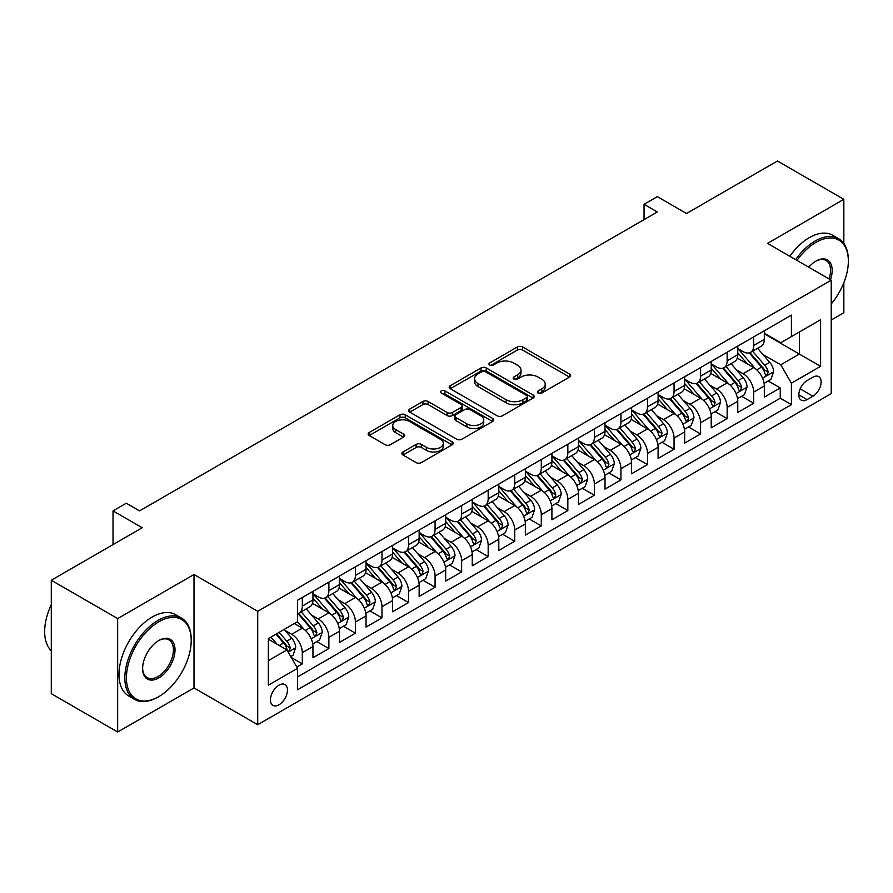 <?xml version="1.0" encoding="UTF-8"?>
<svg xmlns="http://www.w3.org/2000/svg" width="893" height="893" viewBox="0 0 893 893"><rect width="100%" height="100%" fill="white"/><g stroke="black" fill="none" stroke-linecap="round" stroke-linejoin="round"><path stroke-width="1.34" d="M538.178 393.043A2.579 1.485 0 0 0 541.828 393.043L569.511 377.058A3.684 2.132 0 0 0 570.594 375.551A3.684 2.132 0 0 0 569.511 374.044L522.606 346.964A3.684 2.132 0 0 0 517.393 346.964L489.699 362.949A2.579 1.485 0 0 0 488.951 364.009A2.579 1.485 0 0 0 489.699 365.058A2.579 1.485 0 0 0 493.349 365.058L496.932 362.993A11.799 6.809 0 0 1 513.609 362.993L517.527 365.248A11.799 6.809 0 0 1 520.976 370.059A11.799 6.809 0 0 1 517.527 374.881L513.944 376.946A2.579 1.485 0 0 0 513.185 377.996A2.579 1.485 0 0 0 513.944 379.056A2.579 1.485 0 0 0 517.583 379.056L521.166 376.98A11.799 6.809 0 0 1 537.854 376.98L541.761 379.235A11.799 6.809 0 0 1 545.21 384.057A11.799 6.809 0 0 1 541.761 388.868L538.178 390.933A2.579 1.485 0 0 0 537.419 391.994A2.579 1.485 0 0 0 538.178 393.043L538.178 390.933M278.962 704.8A12.011 6.932 120 0 0 286.809 694.207A12.011 6.932 120 0 0 284.967 684.585A12.011 6.932 120 0 0 278.962 685.177A12.011 6.932 120 0 0 271.115 695.759A12.011 6.932 120 0 0 272.957 705.392A12.011 6.932 120 0 0 278.962 704.8M402.977 451.992A3.684 2.132 0 0 0 401.906 453.499A3.684 2.132 0 0 0 402.977 454.995L416.138 462.596A3.684 2.132 0 0 0 421.351 462.596L452.104 444.848A3.684 2.132 0 0 0 453.186 443.341A3.684 2.132 0 0 0 452.104 441.834L405.199 414.754A3.684 2.132 0 0 0 399.986 414.754L369.233 432.502A3.684 2.132 0 0 0 368.15 434.009A3.684 2.132 0 0 0 369.233 435.516L385.129 444.692A3.684 2.132 0 0 0 390.341 444.692L403.502 437.09A3.684 2.132 0 0 0 404.585 435.594A3.684 2.132 0 0 0 403.502 434.087L395.621 429.533A9.856 5.693 0 0 1 392.73 425.503A9.856 5.693 0 0 1 398.814 420.246A9.856 5.693 0 0 1 409.563 421.485L440.45 439.311A9.856 5.693 0 0 1 443.33 443.341A9.856 5.693 0 0 1 437.246 448.599A9.856 5.693 0 0 1 426.497 447.36L421.351 444.39A3.684 2.132 0 0 0 416.138 444.39L402.977 451.992L402.977 454.995M843.84 243.488L843.84 199.318L777.457 160.997L686.516 213.494L657.315 196.639L644.043 204.296L657.315 211.965L139.565 510.885L126.293 503.217L113.02 510.885L113.02 544.607M117.664 618.57L117.664 732.003L194.004 687.934L194.004 574.5L117.664 618.57L51.292 580.249L142.221 527.741L113.02 510.885M194.004 574.5L257.72 611.292L831.227 280.179L831.227 393.612L257.72 724.725L257.72 611.292M843.84 199.318L767.5 243.387L831.227 280.179M497.189 415.803A3.684 2.132 0 0 0 502.402 415.803L533.154 398.044A3.684 2.132 0 0 0 534.237 396.548A3.684 2.132 0 0 0 533.154 395.041L486.25 367.949A3.684 2.132 0 0 0 481.037 367.949L450.284 385.709A3.684 2.132 0 0 0 449.201 387.216A3.684 2.132 0 0 0 450.284 388.723L497.189 415.803M442.325 393.601A2.579 1.485 0 0 1 444.937 393.969L444.937 390.9L492.635 418.437A3.684 2.132 0 0 1 493.717 419.944A3.684 2.132 0 0 1 492.635 421.44L461.882 439.2A3.684 2.132 0 0 1 456.669 439.2L409.753 412.119L409.753 409.106A3.684 2.132 0 0 0 408.681 410.613A3.684 2.132 0 0 0 409.753 412.119M409.753 409.106L422.914 401.504A3.684 2.132 0 0 1 428.127 401.504L447.159 412.488A3.684 2.132 0 0 0 452.371 412.488L461.101 407.454A3.684 2.132 0 0 0 462.183 405.947A3.684 2.132 0 0 0 461.101 404.44L441.287 393.009A2.579 1.485 0 0 1 440.539 391.949A2.579 1.485 0 0 1 442.124 390.576A2.579 1.485 0 0 1 444.937 390.9M117.664 732.003L51.292 693.682L51.292 580.249M831.227 320.04L843.84 312.751L843.84 282.746M296.822 667.049L302.325 663.867L291.308 657.505M285.046 630.436L291.71 634.287A15.025 8.673 60 0 1 302.325 652.671L312.952 646.543L312.952 657.739L328.881 648.541L316.803 641.565M311.59 615.098L318.254 618.949A15.025 8.673 60 0 1 328.881 637.345L339.496 631.217L339.496 642.402L355.425 633.204L343.347 626.239M338.146 599.772L344.81 603.623A15.025 8.673 60 0 1 355.425 622.019L366.052 615.891L366.052 627.076L381.981 617.878L369.903 610.901M364.69 584.446L371.365 588.297A15.025 8.673 60 0 1 381.981 606.693L392.596 600.554L392.596 611.75L408.536 602.552L396.447 595.575M391.246 569.12L397.91 572.96A15.025 8.673 60 0 1 408.536 591.356L419.152 585.228L419.152 596.424L435.081 587.226L423.003 580.249M417.801 553.783L424.465 557.634A15.025 8.673 60 0 1 435.081 576.03L445.707 569.901L445.707 581.086L461.636 571.888L449.559 564.923M444.346 538.457L451.01 542.308A15.025 8.673 60 0 1 461.636 560.704L472.252 554.575L472.252 565.76L488.181 556.562L476.103 549.586M470.901 523.131L477.565 526.982A15.025 8.673 60 0 1 488.181 545.377L498.807 539.238L498.807 550.434L514.736 541.236L502.659 534.26M497.446 507.804L504.121 511.644A15.025 8.673 60 0 1 514.736 530.04L525.352 523.912L525.352 535.108L541.292 525.91L529.203 518.933M524.001 492.467L530.665 496.318A15.025 8.673 60 0 1 541.292 514.714L551.907 508.586L551.907 519.771L567.836 510.573L555.759 503.596M550.557 477.141L557.221 480.992A15.025 8.673 60 0 1 567.836 499.388L578.463 493.249L578.463 504.445L594.392 495.247L582.303 488.27M577.101 461.815L583.765 465.666A15.025 8.673 60 0 1 594.392 484.062L605.007 477.922L605.007 489.118L620.936 479.921L608.859 472.944M603.657 446.489L610.321 450.329A15.025 8.673 60 0 1 620.936 468.725L631.563 462.596L631.563 473.781L647.492 464.594L635.414 457.618M630.201 431.152L636.876 435.003A15.025 8.673 60 0 1 647.492 453.398L658.108 447.27L658.108 458.455L674.048 449.257L661.959 442.281M656.757 415.825L663.421 419.677A15.025 8.673 60 0 1 674.048 438.072L684.663 431.933L684.663 443.129L700.592 433.931L688.514 426.954M683.301 400.499L689.976 404.35A15.025 8.673 60 0 1 700.592 422.735L711.219 416.607L711.219 427.803L727.148 418.605L715.059 411.628M709.857 385.162L716.521 389.013A15.025 8.673 60 0 1 727.148 407.409L737.763 401.281L737.763 412.466L753.692 403.268L753.692 392.083A15.025 8.673 -120 0 0 743.076 373.687L736.412 369.836M741.614 396.302L753.692 403.268M312.952 646.543A15.025 8.673 -120 0 0 302.325 628.147L294.366 623.548M339.496 631.217A15.025 8.673 -120 0 0 328.881 612.821L312.461 603.344M366.052 615.891A15.025 8.673 -120 0 0 355.425 597.495L339.005 588.007M392.596 600.554A15.025 8.673 -120 0 0 381.981 582.158L365.561 572.681M419.152 585.228A15.025 8.673 -120 0 0 408.536 566.832L392.116 557.355M445.707 569.901A15.025 8.673 -120 0 0 435.081 551.506L418.661 542.029M472.252 554.575A15.025 8.673 -120 0 0 461.636 536.18L445.216 526.691M498.807 539.238A15.025 8.673 -120 0 0 488.181 520.842L471.761 511.365M525.352 523.912A15.025 8.673 -120 0 0 514.736 505.516L498.316 496.039M551.907 508.586A15.025 8.673 -120 0 0 541.292 490.19L524.872 480.713M578.463 493.249A15.025 8.673 -120 0 0 567.836 474.864L551.416 465.376M605.007 477.922A15.025 8.673 -120 0 0 594.392 459.527L577.972 450.05M631.563 462.596A15.025 8.673 -120 0 0 620.936 444.201L604.516 434.724M658.108 447.27A15.025 8.673 -120 0 0 647.492 428.874L631.072 419.386M684.663 431.933A15.025 8.673 -120 0 0 674.048 413.537L657.628 404.06M711.219 416.607A15.025 8.673 -120 0 0 700.592 398.211L684.172 388.734M737.763 401.281A15.025 8.673 -120 0 0 727.148 382.885L710.728 373.408M812.909 377.214L807.06 380.585A11.642 6.72 120 0 0 799.458 390.844A11.642 6.72 120 0 0 801.244 400.176A11.642 6.72 120 0 0 807.06 399.595L812.909 396.224A11.642 6.72 120 0 0 820.511 385.966A11.642 6.72 120 0 0 818.725 376.634A11.642 6.72 120 0 0 812.909 377.214M268.346 660.653L286.932 649.914L297.548 668.31L297.548 689.776L791.399 404.652L791.399 383.186L780.772 364.791L762.957 354.51M297.548 668.31L268.346 685.177L268.346 638.573L297.548 621.707L297.548 600.252L791.399 315.129L791.399 336.594L820.6 319.727L820.6 366.331L791.399 383.186M312.952 593.812L318.254 596.881A15.025 8.673 60 0 0 325.766 597.618L336.393 591.49A15.025 8.673 -120 0 0 339.496 584.614L339.496 576.03M339.496 578.485L344.81 581.544A15.025 8.673 60 0 0 352.322 582.292L362.938 576.164A15.025 8.673 -120 0 0 366.052 569.288L366.052 560.704M366.052 563.159L371.365 566.218A15.025 8.673 60 0 0 378.866 566.966L389.493 560.837A15.025 8.673 -120 0 0 392.596 553.961L392.596 545.377M392.596 547.822L397.91 550.892A15.025 8.673 60 0 0 405.422 551.64L416.038 545.5A15.025 8.673 -120 0 0 419.152 538.624L419.152 530.04M419.152 532.496L424.465 535.566A15.025 8.673 60 0 0 431.978 536.302L442.593 530.174A15.025 8.673 -120 0 0 445.707 523.298L445.707 514.714M445.707 517.17L451.01 520.228A15.025 8.673 60 0 0 458.522 520.976L469.149 514.848A15.025 8.673 -120 0 0 472.252 507.972L472.252 499.388M472.252 501.833L477.565 504.902A15.025 8.673 60 0 0 485.078 505.65L495.693 499.511A15.025 8.673 -120 0 0 498.807 492.646L498.807 484.051M498.807 486.506L504.121 489.576A15.025 8.673 60 0 0 511.622 490.324L522.249 484.185A15.025 8.673 -120 0 0 525.352 477.309L525.352 468.725M525.352 471.18L530.665 474.25A15.025 8.673 60 0 0 538.178 474.987L548.793 468.858A15.025 8.673 -120 0 0 551.907 461.982L551.907 453.398M551.907 455.854L557.221 458.913A15.025 8.673 60 0 0 564.722 459.661L575.349 453.532A15.025 8.673 -120 0 0 578.463 446.656L578.463 438.072M578.463 440.517L583.765 443.587A15.025 8.673 60 0 0 591.278 444.334L601.904 438.195A15.025 8.673 -120 0 0 605.007 431.319L605.007 422.735M605.007 425.191L610.321 428.26A15.025 8.673 60 0 0 617.833 428.997L628.449 422.869A15.025 8.673 -120 0 0 631.563 415.993L631.563 407.409M631.563 409.865L636.876 412.934A15.025 8.673 60 0 0 644.378 413.671L655.004 407.543A15.025 8.673 -120 0 0 658.108 400.667L658.108 392.083M658.108 394.539L663.421 397.597A15.025 8.673 60 0 0 670.933 398.345L681.549 392.217A15.025 8.673 -120 0 0 684.663 385.341L684.663 376.757M684.663 379.201L689.976 382.271A15.025 8.673 60 0 0 697.478 383.019L708.104 376.879A15.025 8.673 -120 0 0 711.219 370.003L711.219 361.419M711.219 363.875L716.521 366.945A15.025 8.673 60 0 0 724.033 367.682L734.649 361.553A15.025 8.673 -120 0 0 737.763 354.677L737.763 346.093M297.548 676.894L780.248 398.211L780.248 387.942L764.319 397.139L764.319 385.955A15.025 8.673 -120 0 0 753.692 367.559L737.272 358.071M737.763 348.549L743.076 351.608A15.025 8.673 -120 0 0 750.589 352.355A15.025 8.673 -120 0 0 753.692 345.479L753.692 336.895M750.589 352.355L761.204 346.227A15.025 8.673 -120 0 0 764.319 339.351L764.319 330.767M302.325 597.495L302.325 606.079A15.025 8.673 60 0 1 299.222 612.955A15.025 8.673 60 0 1 297.548 613.558M299.222 612.955L309.838 606.816A15.025 8.673 -120 0 0 312.952 599.94L312.952 591.356M328.881 582.158L328.881 590.742A15.025 8.673 60 0 1 325.766 597.618M355.425 566.832L355.425 575.416A15.025 8.673 60 0 1 352.322 582.292M381.981 551.506L381.981 560.09A15.025 8.673 60 0 1 378.866 566.966M408.536 536.18L408.536 544.763A15.025 8.673 60 0 1 405.422 551.64M435.081 520.842L435.081 529.426A15.025 8.673 60 0 1 431.978 536.302M461.636 505.516L461.636 514.1A15.025 8.673 60 0 1 458.522 520.976M488.181 490.19L488.181 498.774A15.025 8.673 60 0 1 485.078 505.65M514.736 474.853L514.736 483.448A15.025 8.673 60 0 1 511.622 490.324M541.292 459.527L541.292 468.111A15.025 8.673 60 0 1 538.178 474.987M567.836 444.201L567.836 452.784A15.025 8.673 60 0 1 564.722 459.661M594.392 428.874L594.392 437.458A15.025 8.673 60 0 1 591.278 444.334M620.936 413.537L620.936 422.121A15.025 8.673 60 0 1 617.833 428.997M647.492 398.211L647.492 406.795A15.025 8.673 60 0 1 644.378 413.671M674.048 382.885L674.048 391.469A15.025 8.673 60 0 1 670.933 398.345M700.592 367.559L700.592 376.143A15.025 8.673 60 0 1 697.478 383.019M727.148 352.222L727.148 360.805A15.025 8.673 60 0 1 724.033 367.682M727.148 407.409L727.148 418.605M700.592 422.735L700.592 433.931M674.048 438.072L674.048 449.257M647.492 453.398L647.492 464.594M620.936 468.725L620.936 479.921M594.392 484.062L594.392 495.247M567.836 499.388L567.836 510.573M541.292 514.714L541.292 525.91M514.736 530.04L514.736 541.236M488.181 545.377L488.181 556.562M461.636 560.704L461.636 571.888M435.081 576.03L435.081 587.226M408.536 591.356L408.536 602.552M381.981 606.693L381.981 617.878M355.425 622.019L355.425 633.204M328.881 637.345L328.881 648.541M302.325 652.671L302.325 663.867M286.932 649.914L268.346 639.187M780.772 364.791L799.358 354.063L799.358 331.995L820.6 319.727M764.319 333.826L820.6 366.331M764.319 333.223L780.772 342.722L791.399 336.594M194.004 687.934L257.72 724.725M644.043 204.296L644.043 219.633M768.17 380.965L780.248 387.942M780.248 398.211L791.399 404.652M539.205 393.411L541.761 391.938A11.799 6.809 0 0 0 545.21 387.115L545.21 384.057M520.976 370.059L520.976 373.129A11.799 6.809 0 0 1 517.527 377.94L514.971 379.413M569.466 377.092L522.606 350.034A3.684 2.132 0 0 0 517.393 350.034L490.737 365.427M533.11 398.077L486.25 371.019A3.684 2.132 0 0 0 481.037 371.019L450.329 388.745M526.647 397.597A2.579 1.485 0 0 0 527.395 396.548A2.579 1.485 0 0 0 526.647 395.487L485.468 371.711A2.579 1.485 0 0 0 481.818 371.711L478.034 373.899A11.799 6.809 0 0 0 474.585 378.71A11.799 6.809 0 0 0 478.034 383.532L506.186 399.774A11.799 6.809 0 0 0 522.863 399.774L526.647 397.597L526.647 400.667A2.579 1.485 0 0 0 527.395 399.606L527.395 396.548M474.585 378.71L474.585 381.78A11.799 6.809 0 0 0 478.034 386.591L478.034 383.532M526.647 400.667L522.863 402.843A11.799 6.809 0 0 1 506.186 402.843L478.034 386.591M409.809 412.142L422.914 404.574L422.914 401.504M462.183 405.947L462.183 409.016A3.684 2.132 0 0 1 461.101 410.523L452.371 415.558A3.684 2.132 0 0 1 447.159 415.558L428.127 404.574A3.684 2.132 0 0 0 422.914 404.574M444.937 393.969L492.579 421.474M466.894 423.896A9.856 5.693 0 0 0 477.643 425.124A9.856 5.693 0 0 0 483.727 419.866A9.856 5.693 0 0 0 480.836 415.837L469.964 409.563A3.684 2.132 0 0 0 464.751 409.563L456.022 414.598A3.684 2.132 0 0 0 454.939 416.105A3.684 2.132 0 0 0 456.022 417.611L466.894 423.896L466.894 426.954A9.856 5.693 0 0 0 477.643 428.194A9.856 5.693 0 0 0 483.727 422.936L483.727 419.866M454.939 416.105L454.939 419.174A3.684 2.132 0 0 0 456.022 420.67L456.022 417.611M466.894 426.954L456.022 420.67M443.33 443.341L443.33 446.4A9.856 5.693 0 0 1 437.246 451.668A9.856 5.693 0 0 1 426.497 450.429L421.351 447.46A3.684 2.132 0 0 0 416.138 447.46L403.033 455.028M392.73 425.503L392.73 428.573A9.856 5.693 0 0 0 395.621 432.603L395.621 429.533M403.457 437.124L395.621 432.603M452.059 444.87L405.199 417.812A3.684 2.132 0 0 0 399.986 417.812L369.278 435.538M764.095 383.32L770.949 379.358L773.606 371.689A9.946 5.749 -120 0 0 769.733 362.346L757.599 348.303M755.177 368.53L740.788 351.864A28.721 16.587 -120 0 0 737.763 348.716M747.285 363.853L739.237 354.532A23.843 13.763 -120 0 0 737.763 352.936M749.227 352.891L761.506 367.101A9.946 5.749 60 0 1 765.044 373.955L765.77 375.138L767.12 374.948L768.237 372.113A9.946 5.749 -120 0 0 764.687 365.259L752.553 351.217M749.953 352.668L763.135 367.927A5.068 2.925 60 0 1 764.419 369.914L768.237 372.113M831.227 303.966A45.811 26.444 120 0 0 848.35 261.091A45.811 26.444 120 0 0 815.956 242.394A45.811 26.444 120 0 0 796.991 260.421M795.63 259.629A46.938 27.103 -60 0 1 815.164 241.01A46.938 27.103 -60 0 1 838.627 238.688A46.938 27.103 -60 0 1 848.35 260.176L848.35 261.091M808.757 267.208A22.905 13.228 -60 0 1 815.956 261.091L815.956 261.091A22.905 13.228 -60 0 1 830.468 279.743M789.792 256.258A46.938 27.103 -60 0 1 809.315 237.638A46.938 27.103 -60 0 1 832.789 235.317L838.627 238.688M829.072 278.94A21.778 12.569 120 0 0 826.047 260.477A21.778 12.569 120 0 0 815.555 261.336M158.028 697.053L158.82 696.596A45.811 26.444 120 0 0 191.214 640.493A45.811 26.444 120 0 0 158.82 621.785A45.811 26.444 120 0 0 126.426 677.887A45.811 26.444 120 0 0 158.82 696.596L158.028 697.053A46.938 27.103 -60 0 1 134.553 699.375A46.938 27.103 -60 0 1 127.364 661.769A46.938 27.103 -60 0 1 158.028 620.412A46.938 27.103 -60 0 1 181.491 618.079A46.938 27.103 -60 0 1 191.214 639.567L191.214 640.493M158.82 677.899A22.905 13.228 -60 0 1 142.623 668.544A22.905 13.228 -60 0 1 158.82 640.493L158.82 640.493A22.905 13.228 -60 0 1 175.017 649.836A22.905 13.228 -60 0 1 158.82 677.899M142.623 668.076A21.778 12.569 120 0 0 147.133 677.597A21.778 12.569 120 0 0 158.028 676.514A21.778 12.569 120 0 0 172.249 657.326A21.778 12.569 120 0 0 168.911 639.868A21.778 12.569 120 0 0 158.418 640.727M134.553 699.375L128.715 696.004A46.938 27.103 -60 0 1 121.515 658.398A46.938 27.103 -60 0 1 152.178 617.041A46.938 27.103 -60 0 1 175.653 614.708L181.491 618.079M51.292 650.763A46.938 27.103 -60 0 1 51.292 604.773M737.54 398.646L744.405 394.684L747.061 387.026A9.946 5.749 -120 0 0 743.177 377.683L731.054 363.63M728.621 383.856L714.233 367.202A28.721 16.587 -120 0 0 711.219 364.043M720.729 379.179L712.681 369.869A23.843 13.763 -120 0 0 711.219 368.262M722.683 368.229L734.95 382.427A9.946 5.749 60 0 1 738.5 389.281L739.225 390.464L740.565 390.274L741.681 387.45A9.946 5.749 -120 0 0 738.143 380.597L726.009 366.543M723.397 367.994L736.591 383.253A5.068 2.925 60 0 1 737.864 385.24L741.681 387.45M710.995 413.984L717.849 410.021L720.506 402.352A9.946 5.749 -120 0 0 716.632 393.009L704.499 378.967M702.065 399.182L687.677 382.528A28.721 16.587 -120 0 0 684.663 379.369M694.174 394.505L686.137 385.196A23.843 13.763 -120 0 0 684.663 383.588M696.127 383.555L708.395 397.765A9.946 5.749 60 0 1 711.944 404.618L712.67 405.79L714.02 405.601L715.137 402.776A9.946 5.749 -120 0 0 711.587 395.923L699.453 381.88M696.853 383.32L710.035 398.591A5.068 2.925 60 0 1 711.308 400.566L715.137 402.776M684.44 429.31L691.305 425.347L693.95 417.678A9.946 5.749 -120 0 0 690.077 408.335L677.943 394.293M675.521 414.508L661.133 397.854A28.721 16.587 -120 0 0 658.108 394.695M667.629 409.842L659.581 400.522A23.843 13.763 -120 0 0 658.108 398.925M669.583 398.881L681.85 413.091A9.946 5.749 60 0 1 685.4 419.944L686.125 421.128L687.465 420.938L688.581 418.103A9.946 5.749 -120 0 0 685.031 411.249L672.909 397.206M670.297 398.646L683.48 413.917A5.068 2.925 60 0 1 684.764 415.904L688.581 418.103M657.884 444.636L664.749 440.673L667.406 433.005A9.946 5.749 -120 0 0 663.532 423.673L651.399 409.619M648.965 429.846L634.577 413.18A28.721 16.587 -120 0 0 631.563 410.032M641.074 425.168L633.025 415.848A23.843 13.763 -120 0 0 631.563 414.252M643.027 414.218L655.295 428.417A9.946 5.749 60 0 1 658.844 435.271L659.57 436.454L660.909 436.264L662.037 433.429A9.946 5.749 -120 0 0 658.487 426.575L646.353 412.533M643.753 413.984L656.935 429.243A5.068 2.925 60 0 1 658.208 431.23L662.037 433.429M631.34 459.962L638.194 455.999L640.85 448.342A9.946 5.749 -120 0 0 636.977 438.999L624.843 424.956M622.421 445.172L608.033 428.517A28.721 16.587 -120 0 0 605.007 425.358M614.529 440.495L606.481 431.185A23.843 13.763 -120 0 0 605.007 429.578M616.471 429.544L628.75 443.743A9.946 5.749 60 0 1 632.3 450.608L633.014 451.78L634.365 451.59L635.481 448.766A9.946 5.749 -120 0 0 631.931 441.912L619.798 427.859M617.197 429.31L630.38 444.58A5.068 2.925 60 0 1 631.664 446.556L635.481 448.766M604.784 475.299L611.649 471.337L614.306 463.668A9.946 5.749 -120 0 0 610.421 454.325L598.299 440.282M595.865 460.498L581.477 443.843A28.721 16.587 -120 0 0 578.463 440.684M587.974 455.832L579.925 446.511A23.843 13.763 -120 0 0 578.463 444.904M589.927 444.87L602.195 459.08A9.946 5.749 60 0 1 605.744 465.934L606.47 467.117L607.809 466.927L608.926 464.092A9.946 5.749 -120 0 0 605.387 457.238L593.253 443.196M590.653 444.636L603.835 459.906A5.068 2.925 60 0 1 605.108 461.882L608.926 464.092M578.24 490.625L585.094 486.663L587.75 478.994A9.946 5.749 -120 0 0 583.877 469.651L571.743 455.609M569.31 475.835L554.921 459.169A28.721 16.587 -120 0 0 551.907 456.01M561.429 471.158L553.381 461.837A23.843 13.763 -120 0 0 551.907 460.241M563.371 460.196L575.65 474.406A9.946 5.749 60 0 1 579.189 481.26L579.914 482.443L581.265 482.253L582.381 479.418A9.946 5.749 -120 0 0 578.831 472.564L566.698 458.522M564.097 459.973L577.28 475.232A5.068 2.925 60 0 1 578.564 477.219L582.381 479.418M551.684 505.951L558.549 501.989L561.195 494.331A9.946 5.749 -120 0 0 557.321 484.988L545.199 470.935M542.765 491.161L528.377 474.507A28.721 16.587 -120 0 0 525.352 471.348M534.874 486.484L526.825 477.163A23.843 13.763 -120 0 0 525.352 475.567M536.827 475.534L549.095 489.732A9.946 5.749 60 0 1 552.644 496.586L553.37 497.769L554.709 497.58L555.826 494.755A9.946 5.749 -120 0 0 552.276 487.902L540.153 473.848M537.541 475.299L550.724 490.558A5.068 2.925 60 0 1 552.008 492.545L555.826 494.755M525.129 521.278L531.994 517.326L534.65 509.657A9.946 5.749 -120 0 0 530.777 500.314L518.643 486.272M516.21 506.487L501.821 489.833A28.721 16.587 -120 0 0 498.807 486.674M508.318 501.81L500.27 492.501A23.843 13.763 -120 0 0 498.807 490.893M510.271 490.86L522.539 505.07A9.946 5.749 60 0 1 526.089 511.923L526.814 513.095L528.154 512.906L529.281 510.082A9.946 5.749 -120 0 0 525.731 503.228L513.598 489.185M510.997 490.625L524.18 505.896A5.068 2.925 60 0 1 525.452 507.871L529.281 510.082M498.584 536.615L505.438 532.652L508.095 524.984A9.946 5.749 -120 0 0 504.221 515.641L492.088 501.598M489.665 521.813L475.277 505.159A28.721 16.587 -120 0 0 472.252 502M481.774 517.147L473.725 507.827A23.843 13.763 -120 0 0 472.252 506.219M483.727 506.186L495.995 520.396A9.946 5.749 60 0 1 499.544 527.25L500.259 528.433L501.609 528.243L502.726 525.408A9.946 5.749 -120 0 0 499.176 518.554L487.042 504.512M484.441 505.951L497.624 521.222A5.068 2.925 60 0 1 498.908 523.209L502.726 525.408M472.029 551.941L478.894 547.978L481.55 540.31A9.946 5.749 -120 0 0 477.677 530.967L465.543 516.924M463.11 537.151L448.721 520.485A28.721 16.587 -120 0 0 445.707 517.326M455.218 532.474L447.17 523.153A23.843 13.763 -120 0 0 445.707 521.557M457.171 521.512L469.439 535.722A9.946 5.749 60 0 1 472.989 542.576L473.714 543.759L475.054 543.569L476.17 540.734A9.946 5.749 -120 0 0 472.631 533.88L460.498 519.838M457.897 521.289L471.08 536.548A5.068 2.925 60 0 1 472.352 538.535L476.17 540.734M445.484 567.267L452.338 563.304L454.995 555.647A9.946 5.749 -120 0 0 451.121 546.304L438.988 532.25M436.554 552.477L422.177 535.822A28.721 16.587 -120 0 0 419.152 532.663M428.673 547.8L420.625 538.479A23.843 13.763 -120 0 0 419.152 536.883M430.616 536.849L442.895 551.048A9.946 5.749 60 0 1 446.433 557.902L447.159 559.085L448.509 558.895L449.625 556.071A9.946 5.749 -120 0 0 446.076 549.217L433.942 535.164M431.341 536.615L444.524 551.874A5.068 2.925 60 0 1 445.808 553.861L449.625 556.071M418.929 582.593L425.794 578.642L428.439 570.973A9.946 5.749 -120 0 0 424.566 561.63L412.443 547.588M410.01 567.803L395.621 551.148A28.721 16.587 -120 0 0 392.596 547.989M402.118 563.126L394.07 553.816A23.843 13.763 -120 0 0 392.596 552.209M404.071 552.175L416.339 566.385A9.946 5.749 60 0 1 419.889 573.239L420.614 574.411L421.954 574.221L423.07 571.397A9.946 5.749 -120 0 0 419.52 564.543L407.398 550.501M404.786 551.941L417.98 567.211A5.068 2.925 60 0 1 419.252 569.187L423.07 571.397M392.373 597.93L399.238 593.968L401.895 586.299A9.946 5.749 -120 0 0 398.021 576.956L385.888 562.914M383.454 583.129L369.066 566.475A28.721 16.587 -120 0 0 366.052 563.316M375.562 578.463L367.514 569.142A23.843 13.763 -120 0 0 366.052 567.546M377.516 567.501L389.783 581.711A9.946 5.749 60 0 1 393.333 588.565L394.059 589.748L395.398 589.559L396.525 586.723A9.946 5.749 -120 0 0 392.976 579.87L380.842 565.827M378.241 567.267L391.424 582.537A5.068 2.925 60 0 1 392.697 584.524L396.525 586.723M365.829 613.257L372.694 609.294L375.339 601.625A9.946 5.749 -120 0 0 371.466 592.282L359.332 578.24M356.91 598.466L342.521 581.801A28.721 16.587 -120 0 0 339.496 578.653M349.018 593.789L340.97 584.469A23.843 13.763 -120 0 0 339.496 582.872M350.971 582.828L363.239 597.037A9.946 5.749 60 0 1 366.789 603.891L367.503 605.074L368.854 604.885L369.97 602.049A9.946 5.749 -120 0 0 366.42 595.196L354.287 581.153M351.686 582.604L364.869 597.864A5.068 2.925 60 0 1 366.152 599.85L369.97 602.049M339.273 628.583L346.138 624.62L348.795 616.963A9.946 5.749 -120 0 0 344.921 607.62L332.788 593.566M330.354 613.792L315.966 597.138A28.721 16.587 -120 0 0 312.952 593.979M322.462 609.115L314.414 599.806A23.843 13.763 -120 0 0 312.952 598.198M324.416 598.165L336.683 612.364A9.946 5.749 60 0 1 340.233 619.229L340.959 620.401L342.298 620.211L343.414 617.387A9.946 5.749 -120 0 0 339.876 610.533L327.742 596.479M325.141 597.93L338.324 613.19A5.068 2.925 60 0 1 339.597 615.177L343.414 617.387M312.729 643.92L319.582 639.957L322.239 632.289A9.946 5.749 -120 0 0 318.366 622.946L306.232 608.903M303.799 629.119L297.447 621.762M295.918 624.441L294.88 623.247M297.86 613.491L310.139 627.701A9.946 5.749 60 0 1 313.677 634.555L314.403 635.727L315.754 635.537L316.87 632.713A9.946 5.749 -120 0 0 313.32 625.859L301.187 611.817M298.586 613.257L311.769 628.527A5.068 2.925 60 0 1 313.052 630.503L316.87 632.713M290.783 656.589L293.038 655.283L295.683 647.615A9.946 5.749 -120 0 0 291.81 638.272L284.175 629.431M277.042 644.21L270.903 637.1M269.362 639.779L268.346 638.595M275.948 634.186L283.583 643.027A9.946 5.749 60 0 1 287.133 649.881L287.859 651.064L289.198 650.874L290.314 648.039A9.946 5.749 -120 0 0 286.765 641.185L279.129 632.344M276.562 633.829L285.224 643.853A5.068 2.925 60 0 1 286.497 645.84L290.314 648.039M291.71 634.287L302.325 628.147M318.254 618.949L328.881 612.821M344.81 603.623L355.425 597.495M371.365 588.297L381.981 582.158M397.91 572.96L408.536 566.832M424.465 557.634L435.081 551.506M451.01 542.308L461.636 536.18M477.565 526.982L488.181 520.842M504.121 511.644L514.736 505.516M530.665 496.318L541.292 490.19M557.221 480.992L567.836 474.864M583.765 465.666L594.392 459.527M610.321 450.329L620.936 444.201M636.876 435.003L647.492 428.874M663.421 419.677L674.048 413.537M689.976 404.35L700.592 398.211M716.521 389.013L727.148 382.885M743.076 373.687L753.692 367.559M753.692 345.479L764.319 339.351M302.325 606.079L312.952 599.94M328.881 590.742L339.496 584.614M355.425 575.416L366.052 569.288M381.981 560.09L392.596 553.961M408.536 544.763L419.152 538.624M435.081 529.426L445.707 523.298M461.636 514.1L472.252 507.972M488.181 498.774L498.807 492.646M514.736 483.448L525.352 477.309M541.292 468.111L551.907 461.982M567.836 452.784L578.463 446.656M594.392 437.458L605.007 431.319M620.936 422.121L631.563 415.993M647.492 406.795L658.108 400.667M674.048 391.469L684.663 385.341M700.592 376.143L711.219 370.003M727.148 360.805L737.763 354.677M753.692 392.083L764.319 385.955M800.173 388.868L812.909 396.224M798.833 394.84L807.06 399.595M541.761 391.938L541.761 388.868M513.944 379.056L513.944 376.946M517.527 377.94L517.527 374.881M489.699 365.058L489.699 362.949M517.393 350.034L517.393 346.964M522.606 350.034L522.606 346.964M569.511 377.058L569.511 374.044M450.284 388.723L450.284 385.709M481.037 371.019L481.037 367.949M486.25 371.019L486.25 367.949M533.154 398.044L533.154 395.041M506.186 402.843L506.186 399.774M522.863 402.843L522.863 399.774M428.127 404.574L428.127 401.504M447.159 415.558L447.159 412.488M452.371 415.558L452.371 412.488M461.101 410.523L461.101 407.454M492.635 421.44L492.635 418.437M416.138 447.46L416.138 444.39M421.351 447.46L421.351 444.39M426.497 450.429L426.497 447.36M403.502 437.09L403.502 434.087M369.233 435.516L369.233 432.502M399.986 417.812L399.986 414.754M405.199 417.812L405.199 414.754M452.104 444.848L452.104 441.834M762.577 378.219L773.539 371.89M740.788 351.864L742.15 351.083M764.687 365.259L769.733 362.346M756.762 369.847L761.506 367.101M736.022 393.545L746.995 387.216M714.233 367.202L715.606 366.409M738.143 380.597L743.177 377.683M730.206 385.173L734.95 382.427M709.477 408.871L720.439 402.542M687.677 382.528L689.05 381.735M711.587 395.923L716.632 393.009M703.651 400.499L708.395 397.765M682.922 424.208L693.894 417.868M661.133 397.854L662.494 397.061M685.031 411.249L690.077 408.335M677.106 415.825L681.85 413.091M656.366 439.535L667.339 433.205M634.577 413.18L635.95 412.399M658.487 426.575L663.532 423.673M650.55 431.163L655.295 428.417M629.822 454.861L640.783 448.532M608.033 428.517L609.394 427.725M631.931 441.912L636.977 438.999M624.006 446.489L628.75 443.743M603.266 470.187L614.239 463.858M581.477 443.843L582.85 443.051M605.387 457.238L610.421 454.325M597.45 461.815L602.195 459.08M576.722 485.524L587.683 479.195M554.921 459.169L556.294 458.388M578.831 472.564L583.877 469.651M570.895 477.141L575.65 474.406M550.166 500.85L561.139 494.521M528.377 474.507L529.739 473.714M552.276 487.902L557.321 484.988M544.35 492.478L549.095 489.732M523.611 516.176L534.583 509.847M501.821 489.833L503.194 489.04M525.731 503.228L530.777 500.314M517.795 507.804L522.539 505.07M497.066 531.514L508.028 525.173M475.277 505.159L476.639 504.366M499.176 518.554L504.221 515.641M491.25 523.131L495.995 520.396M470.511 546.84L481.483 540.511M448.721 520.485L450.094 519.704M472.631 533.88L477.677 530.967M464.695 538.468L469.439 535.722M443.966 562.166L454.928 555.837M422.177 535.822L423.539 535.03M446.076 549.217L451.121 546.304M438.139 553.794L442.895 551.048M417.411 577.492L428.383 571.163M395.621 551.148L396.983 550.356M419.52 564.543L424.566 561.63M411.595 569.12L416.339 566.385M390.866 592.829L401.828 586.489M369.066 566.475L370.439 565.682M392.976 579.87L398.021 576.956M385.039 584.446L389.783 581.711M364.311 608.155L375.272 601.826M342.521 581.801L343.883 581.019M366.42 595.196L371.466 592.282M358.495 599.783L363.239 597.037M337.755 623.481L348.728 617.152M315.966 597.138L317.339 596.345M339.876 610.533L344.921 607.62M331.939 615.11L336.683 612.364M311.211 638.808L322.172 632.478M313.32 625.859L318.366 622.946M305.384 630.436L310.139 627.701M288.193 652.102L295.628 647.805M286.765 641.185L291.81 638.272M279.286 645.505L283.583 643.027"/></g></svg>
